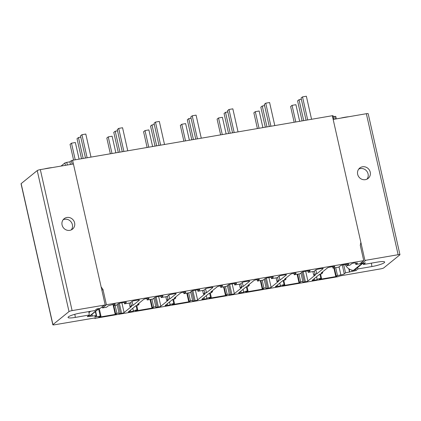 <?xml version="1.0" encoding="UTF-8"?>
<svg xmlns="http://www.w3.org/2000/svg" width="421" height="421" viewBox="0 0 421 421"><rect width="100%" height="100%" fill="white"/><g stroke="black" fill="none" stroke-linecap="round" stroke-linejoin="round"><path stroke-width="0.63" d="M117.133 304.604L119.096 313.308A3.084 0.495 167.3 0 1 119.043 313.44A2.058 0.332 167.3 0 0 119.001 313.524A2.058 0.332 167.3 0 0 120.459 313.519L121.601 313.324A2.058 0.332 167.3 0 0 124.079 312.545L131.641 306.414L130 306.693L129.184 303.057M130 306.693L131.305 305.635L130.621 302.61M131.305 305.635L132.941 305.357L132.062 301.441M132.941 305.357L139.356 300.157A2.058 0.332 167.3 0 0 139.43 300.036A2.058 0.332 167.3 0 0 137.972 300.041L134.599 300.62A2.058 0.332 167.3 0 0 132.12 301.399L130.31 302.867L124.521 303.857L126.332 302.389A2.058 0.332 167.3 0 0 126.405 302.267A2.058 0.332 167.3 0 0 124.948 302.278L120.606 303.02A2.058 0.332 167.3 0 0 118.127 303.799L116.317 305.267L113.423 305.762L115.233 304.294A2.058 0.332 167.3 0 0 115.307 304.173A2.058 0.332 167.3 0 0 113.854 304.178L108.223 305.846L106.508 307.235L102.503 307.925L102.24 306.751M88.799 311.593L89.326 315.003L87.294 316.65L96.22 315.576L95.325 311.603M96.22 315.576L94.962 316.603A2.826 0.453 167.3 0 0 94.857 316.766A2.826 0.453 167.3 0 0 96.856 316.755L100.251 316.176L98.619 308.935M97.33 308.835A1.542 1.447 51 0 0 98.467 308.777A10.278 9.651 51 0 0 98.851 308.577M88.705 315.503A1.542 1.447 51 0 0 90.105 315.566A10.278 9.651 51 0 0 91.762 314.492L99.114 308.53M88.884 312.135A5.136 4.826 51 0 0 89.168 311.529M92.431 316.092L92.02 314.287M89.326 315.003L75.322 317.408A10.278 1.647 -12.7 0 1 68.034 317.381A10.278 1.647 -12.7 0 1 80.811 312.961L94.788 310.572L96.814 308.925L100.287 308.33L103.961 305.351L105.197 304.967L73.422 163.964L40.332 169.61A2.568 0.41 -12.7 0 0 37.232 170.579L21.145 183.624A2.568 0.41 -12.7 0 0 21.05 183.777L52.825 324.775A2.568 0.41 -12.7 0 1 52.92 324.623L69.007 311.577A2.568 0.41 -12.7 0 1 72.107 310.609L105.197 304.967M119.096 313.308A3.084 0.495 167.3 0 0 116.912 313.319L115.638 313.766L116.512 313.966L115.238 314.413L99.403 317.129L98.677 317.134L100.977 316.171L100.251 316.176M52.825 324.775A2.568 0.41 -12.7 0 0 54.646 324.77L93.694 318.15A2.568 0.41 167.3 0 1 95.514 318.144A2.568 0.41 167.3 0 1 95.42 318.292L338.273 276.65A2.568 0.41 -12.7 0 1 341.373 275.681L380.668 268.866A2.568 0.41 167.3 0 0 383.768 267.893L399.855 254.847A2.568 0.41 167.3 0 0 399.95 254.694A2.568 0.41 167.3 0 0 398.129 254.705L364.933 260.431L365.628 260.483L361.955 263.462L365.433 262.867L363.402 264.509L377.4 262.104A10.278 1.647 -12.7 0 1 384.662 262.009A10.278 1.647 -12.7 0 1 371.917 266.551L357.939 268.94L355.908 270.587L345.536 272.829L344.278 273.85A2.826 0.453 -12.7 0 1 340.868 274.918L337.479 275.497L336.2 275.944L337.079 276.144L335.8 276.592L319.965 279.307L319.239 279.312L321.544 278.355L320.813 278.355A3.084 0.495 -12.7 0 0 317.171 279.465A2.058 0.332 -12.7 0 1 314.745 280.202L313.603 280.397A2.058 0.332 -12.7 0 1 312.15 280.407A2.058 0.332 -12.7 0 1 312.224 280.286L319.786 274.15L321.428 273.871L322.728 272.813L321.091 273.092L327.501 267.893A2.058 0.332 -12.7 0 1 329.98 267.119L333.358 266.54A2.058 0.332 -12.7 0 1 334.811 266.535A2.058 0.332 -12.7 0 1 334.737 266.656L332.927 268.124L338.716 267.13L340.526 265.662A2.058 0.332 -12.7 0 1 343.004 264.888L347.346 264.141A2.058 0.332 -12.7 0 1 348.804 264.135A2.058 0.332 -12.7 0 1 348.725 264.256L346.92 265.725L349.814 265.225L351.624 263.762A2.058 0.332 -12.7 0 1 354.098 262.983L357.54 263.093L355.824 264.488L359.829 263.799L363.739 260.631L106.413 304.751L102.503 307.925M190.645 291.942L192.618 300.699A3.084 0.495 167.3 0 1 192.56 300.831A2.058 0.332 167.3 0 0 192.523 300.915A2.058 0.332 167.3 0 0 193.981 300.91L195.123 300.715A2.058 0.332 167.3 0 0 197.602 299.941L205.164 293.805L203.427 294.105L204.727 293.048L206.464 292.748L212.879 287.548A2.058 0.332 167.3 0 0 212.952 287.427A2.058 0.332 167.3 0 0 211.495 287.438L208.021 288.032A2.058 0.332 167.3 0 0 205.543 288.806L203.732 290.274L197.944 291.269L199.754 289.801A2.058 0.332 167.3 0 0 199.828 289.68A2.058 0.332 167.3 0 0 198.375 289.685L194.034 290.432A2.058 0.332 167.3 0 0 191.555 291.206L189.745 292.674L183.956 293.669L185.766 292.2A2.058 0.332 167.3 0 0 185.84 292.079A2.058 0.332 167.3 0 0 184.382 292.085L182.935 292.332A2.058 0.332 167.3 0 0 180.456 293.111L174.047 298.31L175.783 298.01L174.478 299.068L172.742 299.363L165.179 305.499A2.058 0.332 167.3 0 0 165.106 305.62A2.058 0.332 167.3 0 0 166.563 305.614L167.7 305.414A2.058 0.332 167.3 0 0 170.131 304.678L169.521 301.978M192.618 300.699A3.084 0.495 167.3 0 0 190.434 300.71L189.155 301.162L190.034 301.357L188.761 301.804L172.926 304.52L172.194 304.525L174.499 303.567L173.773 303.567A3.084 0.495 167.3 0 0 170.131 304.678M227.403 285.638L229.382 294.4A3.084 0.495 167.3 0 1 229.324 294.526A2.058 0.332 167.3 0 0 229.287 294.616A2.058 0.332 167.3 0 0 230.74 294.605L231.882 294.411A2.058 0.332 167.3 0 0 234.36 293.637L241.922 287.501L240.186 287.801L241.491 286.743L243.227 286.448L249.637 281.249A2.058 0.332 167.3 0 0 249.711 281.128A2.058 0.332 167.3 0 0 248.258 281.133L244.785 281.728A2.058 0.332 167.3 0 0 242.307 282.502L240.496 283.97L234.708 284.964L236.518 283.496A2.058 0.332 167.3 0 0 236.591 283.375A2.058 0.332 167.3 0 0 235.134 283.38L230.792 284.128A2.058 0.332 167.3 0 0 228.314 284.901L226.503 286.369L220.715 287.364L222.525 285.896A2.058 0.332 167.3 0 0 222.598 285.775A2.058 0.332 167.3 0 0 221.146 285.78L219.699 286.027A2.058 0.332 167.3 0 0 217.22 286.806L210.805 292.006L212.542 291.706L211.242 292.763L209.505 293.063L201.943 299.194A2.058 0.332 167.3 0 0 201.864 299.315A2.058 0.332 167.3 0 0 203.322 299.31L204.464 299.115A2.058 0.332 167.3 0 0 206.89 298.373L206.279 295.674M229.382 294.4A3.084 0.495 167.3 0 0 227.193 294.411L225.919 294.858L226.798 295.053L225.519 295.505L209.684 298.215L208.958 298.221L211.263 297.263L210.532 297.268A3.084 0.495 167.3 0 0 206.89 298.373M264.167 279.339L266.14 288.096A3.084 0.495 167.3 0 1 266.083 288.222A2.058 0.332 167.3 0 0 266.046 288.311A2.058 0.332 167.3 0 0 267.503 288.306L268.645 288.106A2.058 0.332 167.3 0 0 271.119 287.332L278.686 281.202L276.95 281.496L278.249 280.439L279.986 280.144L286.396 274.945A2.058 0.332 167.3 0 0 286.475 274.824A2.058 0.332 167.3 0 0 285.017 274.829L281.544 275.423A2.058 0.332 167.3 0 0 279.065 276.202L277.255 277.671L271.466 278.66L273.276 277.192A2.058 0.332 167.3 0 0 273.35 277.071A2.058 0.332 167.3 0 0 271.898 277.081L267.551 277.823A2.058 0.332 167.3 0 0 265.077 278.602L263.267 280.07L257.473 281.06L259.283 279.591A2.058 0.332 167.3 0 0 259.362 279.47A2.058 0.332 167.3 0 0 257.905 279.481L256.457 279.728A2.058 0.332 167.3 0 0 253.979 280.502L247.569 285.701L249.306 285.401L248.001 286.459L246.264 286.759L238.702 292.89A2.058 0.332 167.3 0 0 238.628 293.011A2.058 0.332 167.3 0 0 240.086 293.005L241.222 292.811A2.058 0.332 167.3 0 0 243.654 292.069L243.043 289.369M266.14 288.096A3.084 0.495 167.3 0 0 263.956 288.106L262.678 288.553L263.557 288.753L262.278 289.201L246.448 291.916L245.717 291.916L248.022 290.958L247.295 290.964A3.084 0.495 167.3 0 0 243.654 292.069M300.926 273.034L302.899 281.791A3.084 0.495 167.3 0 1 302.846 281.923A2.058 0.332 167.3 0 0 302.81 282.007A2.058 0.332 167.3 0 0 304.262 282.002L305.404 281.807A2.058 0.332 167.3 0 0 307.883 281.028L315.445 274.897L313.708 275.192L315.013 274.139L316.75 273.839L323.16 268.64A2.058 0.332 167.3 0 0 323.233 268.519A2.058 0.332 167.3 0 0 321.776 268.524L318.302 269.119A2.058 0.332 167.3 0 0 315.824 269.898L314.013 271.366L308.225 272.355L310.035 270.892A2.058 0.332 167.3 0 0 310.114 270.771A2.058 0.332 167.3 0 0 308.656 270.777L304.315 271.519A2.058 0.332 167.3 0 0 301.836 272.298L300.026 273.766L294.237 274.755L296.047 273.287A2.058 0.332 167.3 0 0 296.121 273.166A2.058 0.332 167.3 0 0 294.663 273.176L293.216 273.424A2.058 0.332 167.3 0 0 290.737 274.197L284.328 279.397L286.064 279.102L284.764 280.154L283.028 280.454L275.46 286.59A2.058 0.332 167.3 0 0 275.387 286.712A2.058 0.332 167.3 0 0 276.844 286.701L277.986 286.506A2.058 0.332 167.3 0 0 280.412 285.77L279.802 283.07M302.899 281.791A3.084 0.495 167.3 0 0 300.715 281.802L299.442 282.249L300.315 282.449L299.042 282.896L283.207 285.612L282.48 285.617L284.78 284.654L284.054 284.659A3.084 0.495 167.3 0 0 280.412 285.77M153.886 298.247L155.859 307.004A3.084 0.495 167.3 0 1 155.802 307.135A2.058 0.332 167.3 0 0 155.765 307.219A2.058 0.332 167.3 0 0 157.222 307.214L158.359 307.02A2.058 0.332 167.3 0 0 160.838 306.241L168.4 300.11L166.663 300.405L167.968 299.352L169.705 299.052L176.115 293.853A2.058 0.332 167.3 0 0 176.189 293.732A2.058 0.332 167.3 0 0 174.736 293.737L171.263 294.337A2.058 0.332 167.3 0 0 168.784 295.11L166.974 296.579L161.185 297.573L162.995 296.105A2.058 0.332 167.3 0 0 163.069 295.984A2.058 0.332 167.3 0 0 161.611 295.989L157.27 296.737A2.058 0.332 167.3 0 0 154.791 297.51L152.981 298.978L147.192 299.973L149.002 298.505A2.058 0.332 167.3 0 0 149.076 298.384A2.058 0.332 167.3 0 0 147.624 298.389L146.176 298.636A2.058 0.332 167.3 0 0 143.698 299.41L137.288 304.609L139.025 304.315L137.72 305.372L135.983 305.667L128.421 311.803A2.058 0.332 167.3 0 0 128.347 311.924A2.058 0.332 167.3 0 0 129.8 311.914L130.942 311.719A2.058 0.332 167.3 0 0 133.368 310.982L132.762 308.283M155.859 307.004A3.084 0.495 167.3 0 0 153.676 307.014L152.397 307.462L153.276 307.662L151.997 308.109L136.162 310.824L135.436 310.83L137.741 309.867L137.009 309.872A3.084 0.495 167.3 0 0 133.368 310.982M139.025 304.315L138.809 303.373M169.705 299.052L168.81 295.089M147.192 299.973L146.866 298.521M161.185 297.573L160.859 296.121M167.968 299.352L167.284 296.326M166.663 300.405L165.848 296.773M175.783 298.01L175.573 297.073M206.464 292.748L205.574 288.785M183.956 293.669L183.624 292.216M197.944 291.269L197.617 289.816M204.727 293.048L204.048 290.022M203.427 294.105L202.606 290.469M212.542 291.706L212.331 290.769M243.227 286.448L242.333 282.48M220.715 287.364L220.388 285.912M234.708 284.964L234.376 283.512M241.491 286.743L240.807 283.717M240.186 287.801L239.37 284.164M249.306 285.401L249.095 284.464M279.986 280.144L279.091 276.181M257.473 281.06L257.147 279.607M271.466 278.66L271.14 277.207M278.249 280.439L277.571 277.413M276.95 281.496L276.129 277.86M286.064 279.102L285.854 278.16M316.75 273.839L315.855 269.877M294.237 274.755L293.911 273.303M308.225 272.355L307.898 270.908M315.013 274.139L314.329 271.113M313.708 275.192L312.887 271.561M106.413 304.751L102.956 289.416L101.893 290.279M102.956 289.416L101.145 286.959M74.601 222.846A6.678 6.262 -128.6 0 1 72.507 229.135A6.678 6.262 -128.6 0 1 62.076 224.982A6.678 6.262 -128.6 0 1 64.171 218.694A6.678 6.262 -128.6 0 1 74.601 222.846M61.034 166.079L64.887 162.953L65.423 165.332M70.475 164.469L69.881 161.832L71.349 160.643L72.601 160.254L332.322 115.717L333.053 115.717L333.864 119.306M67.339 165.006L66.744 162.374L69.881 161.832M66.744 162.374L64.887 162.953M335.279 119.064L334.684 116.428L335.774 116.422L336.332 118.88M334.684 116.428L333.269 116.67M399.95 254.694L368.175 113.696A2.568 0.41 167.3 0 0 366.354 113.707L333.164 119.427L332.322 115.717M363.739 260.631L360.281 245.29L360.881 242.422L333.164 119.427M72.601 160.254L73.422 163.964M364.933 260.431L360.881 242.422M357.661 174.31A6.678 6.283 50.5 0 0 368.191 178.383A6.678 6.283 50.5 0 0 370.222 172.142A6.678 6.283 50.5 0 0 359.697 168.068A6.678 6.283 50.5 0 0 357.661 174.31M95.009 318.629L94.814 318.018M361.955 263.462L361.692 262.288M355.824 264.488L355.471 262.925M362.828 263.314A1.542 1.447 -129 0 1 361.75 263.635A10.278 9.651 -129 0 1 360.355 263.372M362.797 263.335L354.429 270.119A1.542 1.447 -129 0 1 353.382 270.419A10.278 9.651 -129 0 1 345.12 264.525M345.536 272.829L343.72 264.762M348.767 268.693L349.541 272.14M349.756 271.966L349.062 268.882M352.051 271.245L351.793 270.103M355.908 270.587L355.592 269.182M357.939 268.94L357.708 267.461M363.028 263.278L363.402 264.509M322.728 272.813L322.528 271.929M332.927 268.124L332.601 266.672M346.92 265.725L346.588 264.272M367.007 179.141A6.678 6.283 50.5 0 0 368.07 173.915A6.678 6.283 50.5 0 0 358.724 169.084M340.5 118.164A11.046 1.768 -12.7 0 1 348.893 116.717M75.233 159.801L71.491 143.182L75.348 142.519L79.095 159.138M73.596 160.08L70.049 144.35L71.491 143.182M81.527 158.722L77.017 138.698L78.459 137.53L80.785 137.13M85.495 158.043L80.5 135.872L81.937 134.704L85.8 134.046L90.994 157.096M83.169 158.438L78.459 137.53M87.136 157.759L81.937 134.704M111.997 153.497L108.25 136.878L112.112 136.215L115.854 152.834M110.355 153.776L106.813 138.046L108.25 136.878M118.29 152.418L113.775 132.394L115.217 131.226L117.543 130.826M122.258 151.739L117.259 129.568L118.701 128.405L122.558 127.742L127.752 150.797M119.927 152.139L115.217 131.226M123.895 151.455L118.701 128.405M148.755 147.192L145.013 130.573L148.871 129.91L152.618 146.529M147.118 147.476L143.572 131.741L145.013 130.573M155.049 146.113L150.539 126.09L151.976 124.926L154.307 124.527M159.017 145.434L154.023 123.269L155.46 122.101L159.322 121.437L164.516 144.492M156.691 145.834L151.976 124.926M160.659 145.15L155.46 122.101M185.519 140.888L181.772 124.269L185.629 123.611L189.376 140.23M183.877 141.172L180.33 125.437L181.772 124.269M191.813 139.809L187.298 119.79L188.74 118.622L191.066 118.222M195.776 139.13L190.781 116.964L192.223 115.796L196.081 115.133L201.275 138.188M193.45 139.53L188.74 118.622M197.417 138.851L192.223 115.796M222.277 134.588L218.531 117.969L222.393 117.306L226.135 133.925M220.641 134.867L217.094 119.132L218.531 117.969M228.571 133.51L224.061 113.486L225.498 112.318L227.824 111.918M232.539 132.826L227.54 110.66L228.982 109.492L232.839 108.829L238.039 131.884M230.213 133.225L225.498 112.318M234.176 132.547L228.982 109.492M259.041 128.284L255.294 111.665L259.152 111.002L262.899 127.621M257.399 128.563L253.852 112.833L255.294 111.665M265.33 127.205L260.82 107.181L262.262 106.013L264.588 105.613M269.298 126.526L264.304 104.355L265.746 103.187L269.603 102.529L274.797 125.579M266.972 126.921L262.262 106.013M270.94 126.242L265.746 103.187M295.8 121.979L292.053 105.361L295.916 104.697L299.657 121.316M294.158 122.258L290.616 106.529L292.053 105.361M302.094 120.901L297.579 100.877L299.021 99.709L301.347 99.314M306.062 120.222L301.062 98.051L302.504 96.888L306.362 96.225L311.561 119.28M303.73 120.622L299.021 99.709M307.698 119.938L302.504 96.888M52.236 167.579A11.046 1.768 167.3 0 0 44.205 168.947M35.617 171.889A11.046 1.768 167.3 0 0 35.08 172.252A11.046 1.768 167.3 0 0 34.764 172.578M63.161 219.725A6.678 6.262 -128.6 0 1 72.365 224.635A6.678 6.262 -128.6 0 1 71.281 229.887M91.157 315.982L90.952 315.082M113.423 305.762L113.096 304.32M124.521 303.857L124.19 302.404M124.079 312.545L121.879 302.804M98.467 308.777L90.105 315.566M89.926 311.403L88.899 312.235M90.657 311.277L88.963 312.65M129.8 311.914L129.568 310.872M160.838 306.241L158.643 296.5M158.359 307.02L156.102 296.994M157.222 307.214L155.007 297.379M153.676 307.014L151.902 299.163M151.997 308.109L150.055 299.478M136.162 310.824L136.094 310.514M137.009 309.872L136.062 305.657M130.942 311.719L130.568 310.061M166.563 305.614L166.327 304.567M197.602 299.941L195.402 290.195M195.123 300.715L192.86 290.69M193.981 300.91L191.765 291.079M190.434 300.71L188.666 292.858M188.761 301.804L186.813 293.179M172.926 304.52L172.852 304.209M173.773 303.567L172.82 299.352M167.7 305.414L167.326 303.757M203.322 299.31L203.085 298.268M234.36 293.637L232.166 283.891M231.882 294.411L229.624 284.385M230.74 294.605L228.524 284.775M227.193 294.411L225.424 286.554M225.519 295.505L223.572 286.875M209.684 298.215L209.616 297.905M210.532 297.268L209.584 293.048M204.464 299.115L204.09 297.452M240.086 293.005L239.849 291.963M271.119 287.332L268.924 277.586M268.645 288.106L266.382 278.086M267.503 288.306L265.288 278.47M263.956 288.106L262.188 280.254M262.278 289.201L260.336 280.57M246.448 291.916L246.374 291.606M247.295 290.964L246.343 286.743M241.222 292.811L240.849 291.148M276.844 286.701L276.608 285.659M307.883 281.028L305.688 271.287M305.404 281.807L303.146 271.782M304.262 282.002L302.046 272.166M300.715 281.802L298.947 273.95M299.042 282.896L297.094 274.266M283.207 285.612L283.138 285.301M284.054 284.659L283.101 280.444M277.986 286.506L277.607 284.849M72.107 310.609L40.332 169.61M72.144 164.185L71.349 160.643M398.129 254.705L366.354 113.707M52.92 324.623L21.145 183.624M69.007 311.577L37.232 170.579M361.75 263.635L353.382 270.419M344.278 273.85L342.289 265.03M371.917 266.551L371.39 263.136M340.868 274.918L339.052 266.856M337.479 275.497L335.705 267.645M335.8 276.592L333.858 267.961M319.965 279.307L319.897 278.997M320.813 278.355L319.865 274.139M317.171 279.465L316.566 276.765M314.745 280.202L314.371 278.544M313.603 280.397L313.371 279.355M75.322 317.408L74.843 314.292M96.856 316.755L95.641 311.351M121.601 313.324L119.343 303.309M120.459 313.519L118.248 303.715M116.912 313.319L115.144 305.467M115.238 314.413L112.97 304.357M99.403 317.129L99.335 316.818M150.576 299.389L152.397 307.462M136.762 305.535L137.741 309.867M187.34 293.084L189.155 301.162M173.526 299.231L174.499 303.567M224.098 286.785L225.919 294.858M210.284 292.927L211.263 297.263M260.862 280.481L262.678 288.553M247.043 286.622L248.022 290.958M297.621 274.176L299.442 282.249M283.807 280.323L284.78 284.654M336.2 275.944L334.379 267.872M321.544 278.355L320.565 274.018M113.817 305.693L115.638 313.766M99.251 308.509L100.977 316.171"/></g></svg>
